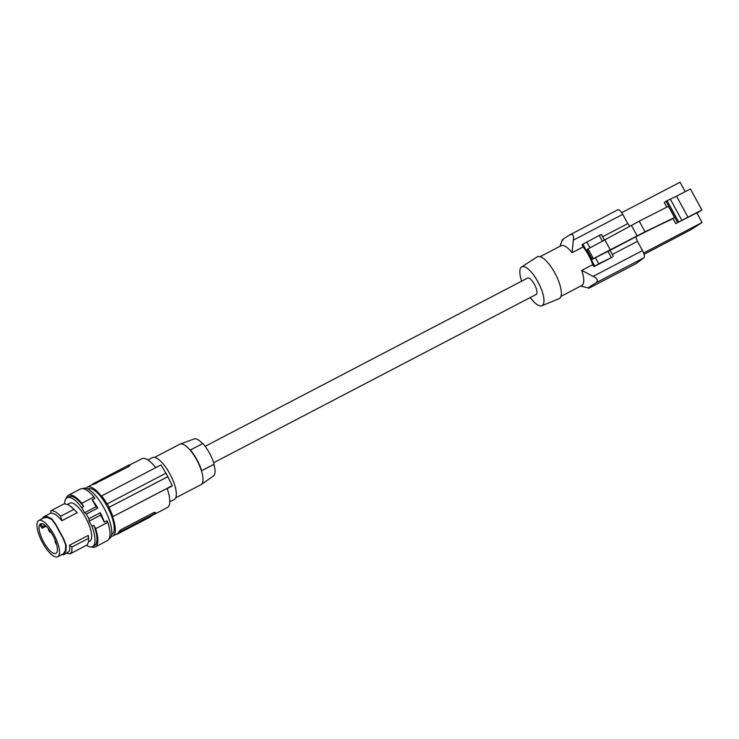 <?xml version="1.0" encoding="UTF-8"?>
<svg xmlns="http://www.w3.org/2000/svg" width="739" height="739" viewBox="0 0 739 739"><rect width="100%" height="100%" fill="white"/><g stroke="black" fill="none" stroke-linecap="round" stroke-linejoin="round"><path stroke-width="1.11" d="M521.66 281.162A21.893 7.408 62.4 0 1 521.558 266.964A21.893 7.408 62.4 0 1 537.909 281.79A21.893 7.408 62.4 0 1 541.807 305.761A21.893 7.408 62.4 0 1 530.223 297.558M527.47 278.141A9.247 3.132 62.4 0 1 527.609 278.049A9.247 3.132 62.4 0 1 534.546 284.589A9.247 3.132 62.4 0 1 536.311 294.362A9.247 3.132 62.4 0 1 536.172 294.455A9.247 3.132 62.4 0 1 536.015 294.519M541.807 305.761L559.007 298.732A23.611 7.99 -117.6 0 0 554.795 272.867A23.611 7.99 -117.6 0 0 537.17 256.876L521.558 266.964M635.697 236.896A22.438 7.593 62.4 0 1 637.443 241.339L642.496 250.595A6.688 2.263 62.4 0 1 643.854 257.828L596.114 282.741C598.378 280.534 597.371 278.409 593.103 276.368L581.75 270.4C584.318 278.197 584.447 283.157 582.147 285.3L560.901 296.422M596.114 282.741C589.269 286.898 586.932 288.69 589.094 288.127L580.762 286.058M589.195 288.071L636.076 263.611L643.854 257.828M617.702 209.858A6.688 2.263 62.4 0 1 617.804 209.793A6.688 2.263 62.4 0 1 622.737 214.356L573.353 240.129C574 235.547 572.873 233.755 569.963 234.771C563.118 238.928 560.772 240.72 562.933 240.157M602.645 236.739L627.79 223.621L622.737 214.356M627.79 223.621A22.438 7.593 62.4 0 1 629.739 226.254M617.804 209.793L569.963 234.771M560.698 245.958C563.33 244.424 567.127 246.66 572.088 252.683L573.353 240.129M612.308 254.456L637.443 241.339M588.059 248.904L593.362 258.613L592.281 259.417L586.978 249.708L588.059 248.904L639.253 221.173L668.435 206.32L674.55 217.534L671.141 219.594C655.77 226.559 636.334 236.332 612.843 248.932L595.394 257.717L598.71 263.795L612.298 257.107L593.916 266.705L592.789 264.636L581.75 270.4M572.088 252.683L583.126 246.928A22.438 7.593 62.4 0 1 592.789 264.636M602.433 241.237L599.274 235.445L582.868 244.212L582.009 244.858L583.126 246.928M599.274 235.445L601.407 234.466L604.502 240.138M595.394 257.717L592.281 259.417M598.71 263.795L593.916 266.705M692.267 228.757L697.32 225.626M687.981 217.192L701.865 209.95L690.402 188.935L676.527 196.177L687.981 217.192L675.732 223.584L696.794 212.878L702.05 222.522L690.642 229.847L644.029 254.327M696.979 213.22L701.865 209.95M677.46 222.31L665.996 201.294L667.105 200.712L678.568 221.728M666.754 207.123L664.278 202.569L665.996 201.294M676.527 196.177L667.105 200.712M681.838 220.296L670.384 199.281M685.21 191.65L680.074 182.219L621.702 212.675M675.732 223.584L673.044 218.652M674.55 217.534L645.036 231.787L593.362 258.613M631.42 225.349L637.129 235.824M639.253 221.173L645.036 231.787M604.881 239.926L610.349 249.948M702.05 222.522L643.604 253.024M175.688 497.874L200.962 484.682A22.826 7.723 -117.6 0 0 201.257 484.507L213.469 475.953A20.895 7.067 -117.6 0 0 213.922 464.434L214.181 464.24A21.68 7.335 -117.6 0 0 202.892 443.529L190.126 450.106A22.826 7.723 62.4 0 1 196.676 459.797A22.826 7.723 62.4 0 1 201.414 470.817L201.664 470.632A23.611 7.99 -117.6 0 0 190.376 449.922M202.588 443.686A20.895 7.067 -117.6 0 0 194.163 438.948L180.159 444.074A22.826 7.723 -117.6 0 0 179.845 444.213L154.571 457.395M201.664 470.632L214.181 464.24M190.126 450.106A22.826 7.723 -117.6 0 0 180.159 444.074M147.948 459.963L152.391 457.644A23.611 7.99 62.4 0 1 159.92 460.536A23.611 7.99 62.4 0 1 173.841 482.622A23.611 7.99 62.4 0 1 174.238 499.518L169.794 501.836M167.18 488.627L171.494 486.373A137.75 6.965 151.4 0 0 172.252 485.634L112.947 516.579L167.097 488.405A27.546 9.321 -117.6 0 1 167.365 507.545L153.629 514.714M109.141 507.287L167.882 476.627A137.75 6.965 151.4 0 1 167.808 476.72L109.141 507.287A29.514 9.986 -117.6 0 0 107.257 503.832L107.044 503.998A28.729 9.718 -117.6 0 0 101.659 495.869L101.298 496.137A27.546 9.321 62.4 0 0 87.368 487.14L91.793 484.83A27.546 9.321 62.4 0 1 93.53 484.451L128.808 466.549L128.17 465.376L129.362 464.84L129.815 465.672L128.808 466.549M101.659 495.869L160.963 464.923L165.924 473.265M167.882 476.627L165.998 473.182L107.257 503.832M167.808 476.72L172.252 485.634M129.528 465.145L141.87 458.697A27.546 9.321 62.4 0 1 155.763 467.639M86.084 488.322A27.546 9.321 62.4 0 1 87.368 487.14M91.571 484.941L93.151 483.768L93.53 484.451M93.151 483.768L128.17 465.376M111.155 536.366A27.546 9.321 -117.6 0 0 112.855 535.987L117.289 533.678A27.546 9.321 -117.6 0 0 117.713 533.41A27.546 9.321 -117.6 0 0 119.127 531.406L119.496 532.089L155.698 513.152L149.869 517.143L117.03 534.279L119.496 532.089M155.698 513.152L155.245 512.321L153.878 512.524L121.039 529.66L119.127 531.406M112.855 535.987A27.546 9.321 -117.6 0 0 112.587 516.847M108.919 507.444A28.729 9.718 62.4 0 1 112.947 516.579M87.959 489.052L88.274 488.885A25.579 8.656 62.4 0 1 107.21 506.483A25.579 8.656 62.4 0 1 111.94 534.251L111.626 534.408M82.851 488.608L83.027 488.516A28.341 9.589 62.4 0 1 103.922 507.859A28.341 9.589 62.4 0 1 109.243 538.759L109.067 538.851M92.199 499.86L94.832 498.483L93.964 496.941L81.817 503.277L83.673 506.594L81.706 507.628L84.579 512.755L96.07 506.76L97.797 508.072A28.341 9.589 62.4 0 0 92.199 499.86L96.07 506.76M84.579 512.755L86.306 514.067L97.797 508.072M86.306 514.067A28.341 9.589 62.4 0 1 87.608 516.376A28.341 9.589 62.4 0 1 88.837 518.723L89.133 521.106L91.895 526.316L93.862 525.29L95.654 528.662A29.126 9.856 -117.6 0 1 95.266 546.943A29.126 9.856 -117.6 0 1 91.414 546.925M81.817 503.277A29.126 9.856 -117.6 0 0 68.321 495.306A29.126 9.856 -117.6 0 0 66.131 498.474M83.673 506.594A27.546 9.321 -117.6 0 0 69.05 496.7L67.073 497.726A27.546 9.321 -117.6 0 0 64.635 503.721M86.491 545.308A27.546 9.321 -117.6 0 0 92.569 546.574L94.537 545.548A27.546 9.321 -117.6 0 0 93.862 525.29M81.706 507.628A27.546 9.321 -117.6 0 0 67.073 497.726M92.569 546.574A27.546 9.321 -117.6 0 0 91.895 526.316M67.609 504.331L69.9 503.139A21.449 7.261 62.4 0 1 88.172 522.796A21.449 7.261 62.4 0 1 89.742 541.17L88.643 541.742M57.697 556.781A20.47 6.928 -117.6 0 0 57.346 542.14A20.47 6.928 -117.6 0 0 45.282 523A20.47 6.928 -117.6 0 0 38.761 520.496A20.47 6.928 -117.6 0 0 39.112 535.138A20.47 6.928 -117.6 0 0 51.176 554.278A20.47 6.928 -117.6 0 0 57.697 556.781L63.425 553.76L65.401 550.5L65.679 544.957L63.148 538.528L55.656 524.792L51.841 519.572L47.324 517.337L43.85 517.873L43.352 517.023L42.446 518.575M51.841 519.572L51.73 518.806L46.991 516.469L43.352 517.023L50.815 513.097M51.73 518.806L55.73 524.274L63.582 538.676L66.233 545.41L65.937 551.22L63.536 554.841L69.161 551.497L69.817 549.197L69.577 545.188L88.283 535.424L88.662 541.604L87.248 544.874L70.131 553.844L66.547 553.271M71.147 506.612L77.29 512.663L61.864 520.718C57.439 515.342 53.753 512.838 50.806 513.226L50.926 510.741C53.494 510.326 56.737 512.164 60.653 516.256L73.992 509.3L68.625 504.848L64.265 503.776L50.926 510.741M65.679 544.957L66.233 545.41M63.425 553.76L63.868 554.638L61.429 554.564M50.621 551.359A16.637 5.626 -117.6 0 0 55.942 553.382A16.637 5.626 -117.6 0 0 55.637 541.456A16.637 5.626 -117.6 0 0 45.836 525.919A16.637 5.626 -117.6 0 0 40.543 523.877A16.637 5.626 -117.6 0 0 40.811 535.775A16.637 5.626 -117.6 0 0 50.621 551.359M40.904 524.228L42.594 526.695L42.141 528.265L40.451 525.798A16.627 5.626 -117.6 0 1 40.904 524.228L41.947 523.692M48.571 528.847A1.968 0.665 -117.6 0 0 49.023 530.935A1.968 0.665 -117.6 0 0 50.474 532.274A1.968 0.665 -117.6 0 0 50.64 531.664M55.443 540.957A1.968 0.665 -117.6 0 0 55.305 540.985A1.968 0.665 -117.6 0 0 55.674 543.128A1.968 0.665 -117.6 0 0 56.552 544.283M42.594 526.695L45.162 525.346M42.141 528.265L46.123 526.186M61.864 520.718L60.653 516.256M77.29 512.663L73.992 509.3M70.288 553.76L71.812 551.562L71.96 547.017L88.588 538.343L88.283 535.424M88.588 538.343L88.662 539.137M71.96 547.017L69.577 545.188M93.964 496.941A29.126 9.856 -117.6 0 0 80.468 488.959L68.321 495.306M95.266 546.943L107.414 540.606A29.126 9.856 -117.6 0 0 107.802 522.325L95.654 528.662M89.133 521.106L100.624 515.111L104.347 522.122L106.97 520.755L107.802 522.325M88.837 518.723L100.328 512.727L100.624 515.111M100.328 512.727A28.341 9.589 62.4 0 1 104.347 522.122M201.257 484.507A22.826 7.723 -117.6 0 0 201.414 470.817L213.922 464.434M642.496 250.595L593.103 276.368M611.181 257.283L607.929 251.325M586.794 241.949L590.018 247.861M582.868 244.212L594.775 266.058M95.34 482.512L95.968 483.685M153.878 512.524L154.516 513.697M121.039 529.66L121.676 530.833M47.324 517.337L46.991 516.469M55.656 524.792L55.73 524.274M65.401 550.5L65.937 551.22M635.974 263.675L589.149 288.099M560.005 246.281L562.185 240.064M613.324 256.313L610.072 250.345M213.7 462.725L536.172 294.455M44.174 517.669L38.761 520.496M205.146 446.328L527.609 278.049M540.144 256.645L561.04 245.736"/></g></svg>
